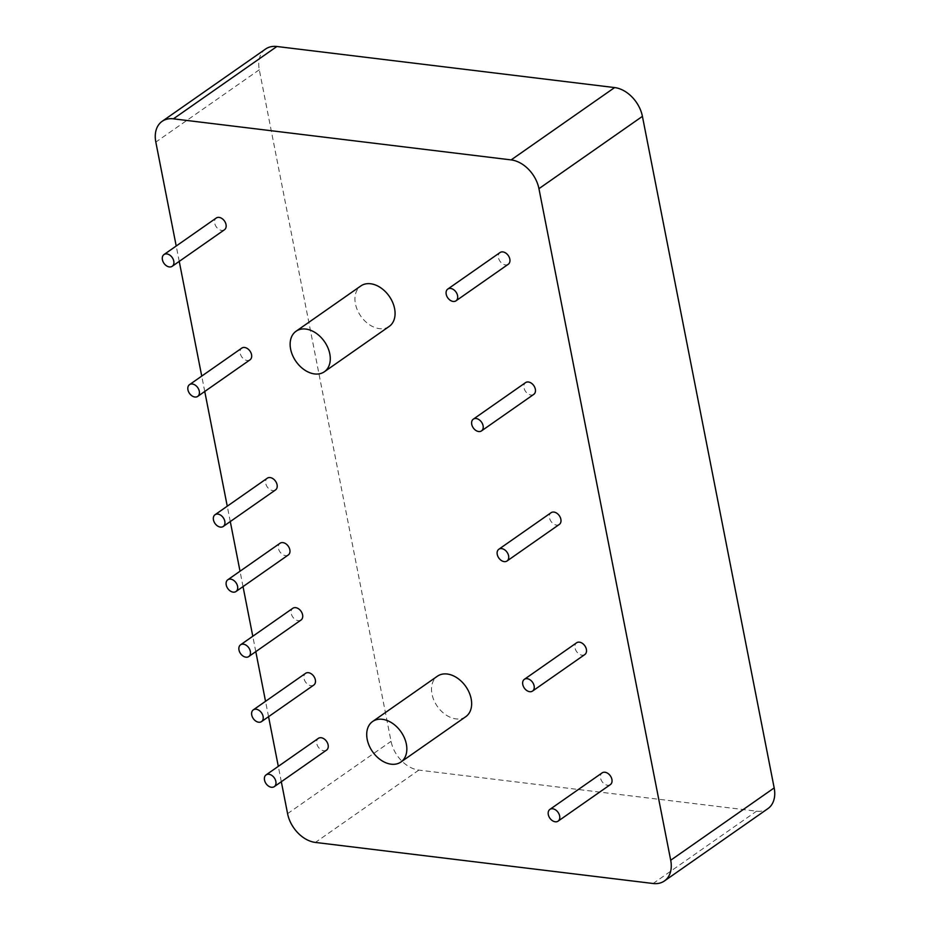 <?xml version="1.0" encoding="UTF-8"?>
<svg xmlns="http://www.w3.org/2000/svg" width="930" height="930" viewBox="0 0 930 930"><rect width="100%" height="100%" fill="white"/><g stroke="black" fill="none" stroke-linecap="round" stroke-linejoin="round"><path stroke-width="0.7" stroke-dasharray="4.65 3.49" d="M465.732 716.716A24.715 17.356 55 0 1 455.979 718.89A24.715 17.356 55 0 1 433.985 700.395A24.715 17.356 55 0 1 437.414 676.203M508.245 264.283A7.161 5.034 55 0 1 505.42 264.922A7.161 5.034 55 0 1 499.05 259.551A7.161 5.034 55 0 1 500.038 252.542M326.546 750.115A7.161 5.034 55 0 1 323.721 750.742A7.161 5.034 55 0 1 317.339 745.383A7.161 5.034 55 0 1 318.339 738.374M584.819 654.546A7.161 5.034 55 0 1 581.982 655.173A7.161 5.034 55 0 1 575.612 649.814A7.161 5.034 55 0 1 576.612 642.793M610.336 784.629A7.161 5.034 55 0 1 607.511 785.257A7.161 5.034 55 0 1 601.129 779.898A7.161 5.034 55 0 1 602.129 772.888M533.774 394.367A7.161 5.034 55 0 1 530.949 395.006A7.161 5.034 55 0 1 524.567 389.635A7.161 5.034 55 0 1 525.566 382.625M559.29 524.45A7.161 5.034 55 0 1 556.466 525.09A7.161 5.034 55 0 1 550.095 519.719A7.161 5.034 55 0 1 551.083 512.709M275.501 489.947A7.161 5.034 55 0 1 272.676 490.575A7.161 5.034 55 0 1 266.306 485.216A7.161 5.034 55 0 1 267.294 478.194M301.029 620.031A7.161 5.034 55 0 1 298.193 620.659A7.161 5.034 55 0 1 291.822 615.3A7.161 5.034 55 0 1 292.822 608.278M224.456 229.768A7.161 5.034 55 0 1 221.631 230.407A7.161 5.034 55 0 1 215.26 225.037A7.161 5.034 55 0 1 216.248 218.027M249.984 359.852A7.161 5.034 55 0 1 247.159 360.491A7.161 5.034 55 0 1 240.777 355.121A7.161 5.034 55 0 1 241.777 348.111M313.782 685.073A7.161 5.034 55 0 1 310.957 685.701A7.161 5.034 55 0 1 304.587 680.342A7.161 5.034 55 0 1 305.575 673.332M288.265 554.989A7.161 5.034 55 0 1 285.44 555.617A7.161 5.034 55 0 1 279.058 550.258A7.161 5.034 55 0 1 280.058 543.236M389.17 326.453A24.715 17.356 55 0 1 379.417 328.639A24.715 17.356 55 0 1 357.422 310.132A24.715 17.356 55 0 1 360.852 285.94M265.585 49.034A28.656 20.123 -125 0 0 259.296 69.762L391.053 741.326A28.656 20.123 -125 0 0 418.86 770.098L756.578 811.169A28.656 20.123 -125 0 0 767.889 808.647M281.313 781.723L278.303 766.355M268.561 716.681L265.538 701.313M255.797 651.639L252.786 636.271M243.032 586.598L240.021 571.229M230.28 521.556L227.257 506.187M204.751 391.472L201.74 376.104M179.234 261.388L176.212 246.008M259.296 69.762L155.822 142.081M287.579 813.645L391.053 741.326M418.86 770.098L315.386 842.429M653.104 883.5L756.578 811.169"/><path stroke-width="1.4" d="M391.181 764.193A24.715 17.356 55 0 1 369.187 745.686A24.715 17.356 55 0 1 372.616 721.494A24.715 17.356 55 0 1 382.37 719.309A24.715 17.356 55 0 1 404.364 737.816A24.715 17.356 55 0 1 400.935 762.007A24.715 17.356 55 0 1 391.181 764.193M372.616 721.494L437.414 676.203A24.715 17.356 55 0 1 447.179 674.018A24.715 17.356 55 0 1 469.173 692.525A24.715 17.356 55 0 1 465.732 716.716L400.935 762.007M453.166 301.448A7.161 5.034 55 0 1 446.784 296.089A7.161 5.034 55 0 1 447.783 289.067A7.161 5.034 55 0 1 450.608 288.44A7.161 5.034 55 0 1 456.99 293.799A7.161 5.034 55 0 1 455.991 300.82A7.161 5.034 55 0 1 453.166 301.448M447.783 289.067L500.038 252.542A7.161 5.034 55 0 1 502.874 251.914A7.161 5.034 55 0 1 509.245 257.273A7.161 5.034 55 0 1 508.245 264.283L455.991 300.82M271.455 787.28A7.161 5.034 55 0 1 265.085 781.909A7.161 5.034 55 0 1 266.073 774.899A7.161 5.034 55 0 1 268.91 774.272A7.161 5.034 55 0 1 275.28 779.631A7.161 5.034 55 0 1 274.292 786.64A7.161 5.034 55 0 1 271.455 787.28M266.073 774.899L318.339 738.374A7.161 5.034 55 0 1 321.164 737.734A7.161 5.034 55 0 1 327.546 743.105A7.161 5.034 55 0 1 326.546 750.115L274.292 786.64M529.728 691.699A7.161 5.034 55 0 1 523.358 686.34A7.161 5.034 55 0 1 524.346 679.33A7.161 5.034 55 0 1 527.171 678.691A7.161 5.034 55 0 1 533.553 684.062A7.161 5.034 55 0 1 532.553 691.071A7.161 5.034 55 0 1 529.728 691.699M524.346 679.33L576.612 642.793A7.161 5.034 55 0 1 579.437 642.165A7.161 5.034 55 0 1 585.807 647.524A7.161 5.034 55 0 1 584.819 654.546L532.553 691.071M555.245 821.783A7.161 5.034 55 0 1 548.874 816.424A7.161 5.034 55 0 1 549.874 809.414A7.161 5.034 55 0 1 552.699 808.775A7.161 5.034 55 0 1 559.07 814.145A7.161 5.034 55 0 1 558.081 821.155A7.161 5.034 55 0 1 555.245 821.783M549.874 809.414L602.129 772.888A7.161 5.034 55 0 1 604.953 772.249A7.161 5.034 55 0 1 611.336 777.62A7.161 5.034 55 0 1 610.336 784.629L558.081 821.155M478.683 431.532A7.161 5.034 55 0 1 472.312 426.173A7.161 5.034 55 0 1 473.3 419.163A7.161 5.034 55 0 1 476.137 418.523A7.161 5.034 55 0 1 482.507 423.882A7.161 5.034 55 0 1 481.508 430.904A7.161 5.034 55 0 1 478.683 431.532M473.3 419.163L525.566 382.625A7.161 5.034 55 0 1 528.391 381.998A7.161 5.034 55 0 1 534.762 387.357A7.161 5.034 55 0 1 533.774 394.367L481.508 430.904M504.211 561.615A7.161 5.034 55 0 1 497.829 556.256A7.161 5.034 55 0 1 498.829 549.246A7.161 5.034 55 0 1 501.654 548.607A7.161 5.034 55 0 1 508.024 553.978A7.161 5.034 55 0 1 507.036 560.988A7.161 5.034 55 0 1 504.211 561.615M498.829 549.246L551.083 512.709A7.161 5.034 55 0 1 553.908 512.081A7.161 5.034 55 0 1 560.29 517.44A7.161 5.034 55 0 1 559.29 524.45L507.036 560.988M220.41 527.101A7.161 5.034 55 0 1 214.04 521.742A7.161 5.034 55 0 1 215.039 514.732A7.161 5.034 55 0 1 217.864 514.092A7.161 5.034 55 0 1 224.235 519.463A7.161 5.034 55 0 1 223.246 526.473A7.161 5.034 55 0 1 220.41 527.101M215.039 514.732L267.294 478.194A7.161 5.034 55 0 1 270.119 477.567A7.161 5.034 55 0 1 276.501 482.926A7.161 5.034 55 0 1 275.501 489.947L223.246 526.473M245.939 657.185A7.161 5.034 55 0 1 239.556 651.825A7.161 5.034 55 0 1 240.556 644.816A7.161 5.034 55 0 1 243.381 644.176A7.161 5.034 55 0 1 249.763 649.547A7.161 5.034 55 0 1 248.763 656.557A7.161 5.034 55 0 1 245.939 657.185M240.556 644.816L292.822 608.278A7.161 5.034 55 0 1 295.647 607.65A7.161 5.034 55 0 1 302.018 613.01A7.161 5.034 55 0 1 301.029 620.031L248.763 656.557M169.376 266.933A7.161 5.034 55 0 1 162.994 261.574A7.161 5.034 55 0 1 163.994 254.553A7.161 5.034 55 0 1 166.819 253.925A7.161 5.034 55 0 1 173.201 259.284A7.161 5.034 55 0 1 172.201 266.306A7.161 5.034 55 0 1 169.376 266.933M163.994 254.553L216.248 218.027A7.161 5.034 55 0 1 219.085 217.399A7.161 5.034 55 0 1 225.455 222.758A7.161 5.034 55 0 1 224.456 229.768L172.201 266.306M194.893 397.017A7.161 5.034 55 0 1 188.523 391.658A7.161 5.034 55 0 1 189.511 384.648A7.161 5.034 55 0 1 192.347 384.009A7.161 5.034 55 0 1 198.718 389.379A7.161 5.034 55 0 1 197.718 396.389A7.161 5.034 55 0 1 194.893 397.017M189.511 384.648L241.777 348.111A7.161 5.034 55 0 1 244.602 347.483A7.161 5.034 55 0 1 250.972 352.842A7.161 5.034 55 0 1 249.984 359.852L197.718 396.389M258.703 722.226A7.161 5.034 55 0 1 252.321 716.867A7.161 5.034 55 0 1 253.32 709.857A7.161 5.034 55 0 1 256.145 709.218A7.161 5.034 55 0 1 262.516 714.589A7.161 5.034 55 0 1 261.528 721.599A7.161 5.034 55 0 1 258.703 722.226M253.32 709.857L305.575 673.332A7.161 5.034 55 0 1 308.411 672.692A7.161 5.034 55 0 1 314.782 678.063A7.161 5.034 55 0 1 313.782 685.073L261.528 721.599M233.174 592.143A7.161 5.034 55 0 1 226.804 586.784A7.161 5.034 55 0 1 227.792 579.774A7.161 5.034 55 0 1 230.628 579.134A7.161 5.034 55 0 1 236.999 584.505A7.161 5.034 55 0 1 235.999 591.515A7.161 5.034 55 0 1 233.174 592.143M227.792 579.774L280.058 543.236A7.161 5.034 55 0 1 282.883 542.609A7.161 5.034 55 0 1 289.265 547.968A7.161 5.034 55 0 1 288.265 554.989L235.999 591.515M314.607 373.941A24.715 17.356 55 0 1 292.613 355.434A24.715 17.356 55 0 1 296.054 331.243A24.715 17.356 55 0 1 305.807 329.057A24.715 17.356 55 0 1 327.802 347.564A24.715 17.356 55 0 1 324.372 371.756A24.715 17.356 55 0 1 314.607 373.941M296.054 331.243L360.852 285.94A24.715 17.356 55 0 1 370.605 283.755A24.715 17.356 55 0 1 392.6 302.262A24.715 17.356 55 0 1 389.17 326.453L324.372 371.756M664.415 880.966L767.889 808.647A28.656 20.123 -125 0 0 774.179 787.919L642.421 116.355A28.656 20.123 -125 0 0 614.614 87.571L276.896 46.5A28.656 20.123 -125 0 0 265.585 49.034L162.111 121.353A28.656 20.123 55 0 1 173.422 118.831L511.14 159.902A28.656 20.123 55 0 1 538.947 188.674L670.704 860.238A28.656 20.123 55 0 1 664.415 880.966A28.656 20.123 55 0 1 653.104 883.5L315.386 842.429A28.656 20.123 55 0 1 287.579 813.645L281.313 781.723M176.212 246.008L155.822 142.081A28.656 20.123 55 0 1 162.111 121.353M278.303 766.355L268.561 716.681M265.538 701.313L255.797 651.639M252.786 636.271L243.032 586.598M240.021 571.229L230.28 521.556M227.257 506.187L204.751 391.472M201.74 376.104L179.234 261.388M173.422 118.831L276.896 46.5M614.614 87.571L511.14 159.902M538.947 188.674L642.421 116.355M774.179 787.919L670.704 860.238"/></g></svg>

